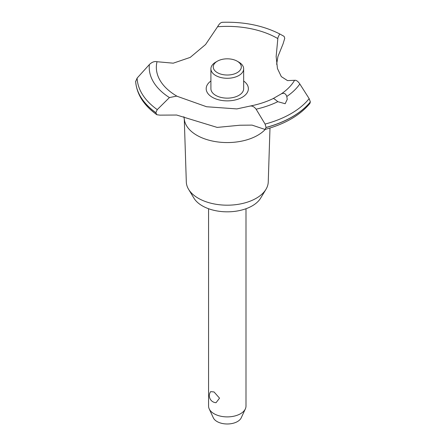 <?xml version="1.0" encoding="UTF-8"?>
<svg xmlns="http://www.w3.org/2000/svg" width="446" height="446" viewBox="0 0 446 446"><rect width="100%" height="100%" fill="white"/><g stroke="black" fill="none" stroke-linecap="round" stroke-linejoin="round"><path stroke-width="0.67" d="M269.992 128.013L268.247 181.974A40.976 23.655 180 0 1 265.967 189.333A40.976 23.655 180 0 1 198.308 198.258A40.976 23.655 180 0 1 188.597 189.333A40.976 23.655 180 0 1 186.311 181.974L184.27 118.759M265.967 189.333L260.626 198.158A35.318 20.393 180 0 1 202.306 205.851A35.318 20.393 180 0 1 193.938 198.158L188.597 189.333M265.286 129.379A43.039 24.848 180 0 1 257.71 135.289A43.039 24.848 180 0 1 196.848 135.289A43.039 24.848 180 0 1 184.321 119.171L183.869 116.713M299.818 83.976C297.984 81.25 296.233 80.024 294.561 80.302L287.519 80.603L281.315 76.617L277.451 68.528L276.141 56.581L277.925 37.631L279.675 33.918L284.108 36.377L284.754 38.317L283.015 44.003L277.925 56.553L276.632 64.308M222.493 22.345C220.915 22.261 219.276 23.733 217.576 26.754L205.561 44.528L190.236 57.383L173.243 63.181L157.014 61.721C154.478 61.141 151.93 62.089 149.371 64.558L137.128 78.083L135.656 81.546M265.008 129.451C284.994 124.038 299.952 115.375 309.881 103.455L310.355 101.883A91.686 52.935 180 0 1 292.113 116.913A91.686 52.935 180 0 1 266.072 127.45L265.008 129.451L252.062 125.114L239.92 125.226L217.18 127.411L176.638 115.029L159.802 115.14L156.841 114.722L155.844 112.665L157.254 109.616L169.424 97.574L176.638 96.113L206.576 106.745L236.854 108.913L250.223 106.036C258.797 104.342 266.485 101.833 273.281 98.499L281.287 93.877C283.924 92.651 285.763 93.521 286.795 96.487L287.224 99.369L285.167 103.723L277.791 101.682C275.316 99.553 273.805 98.494 273.27 98.505M310.355 101.956A91.686 52.935 180 0 1 292.113 116.991A91.686 52.935 180 0 1 266.072 127.523M277.791 101.682A78.056 45.068 180 0 1 256.121 109.198L265.086 124.077L266.072 127.45M208.572 208.728L208.572 406.094A18.71 10.804 0 0 0 209.202 408.87A18.71 10.804 0 0 0 214.052 413.732A18.71 10.804 0 0 0 232.137 416.525A18.71 10.804 0 0 0 245.361 408.87A18.71 10.804 0 0 0 245.991 406.094L245.991 208.728M210.646 391.627L214.052 391.962L219.538 398.161L216.042 402.699A7.019 7.019 0 0 1 210.646 391.627M245.361 408.87L241.247 417.791A14.456 8.346 180 0 1 231.034 423.7A14.456 8.346 180 0 1 217.057 421.542A14.456 8.346 180 0 1 213.311 417.791L209.202 408.87M237.205 61.191A14.032 8.1 0 0 0 217.358 61.191A14.032 8.1 0 0 0 217.358 72.648A14.032 8.1 0 0 0 237.205 72.648A14.032 8.1 0 0 0 237.205 61.191L238.861 62.145L237.205 61.191M238.855 62.145A16.374 9.455 180 0 1 238.861 62.145A16.374 9.455 180 0 1 243.655 68.829A16.374 9.455 180 0 1 233.548 77.559A16.374 9.455 180 0 1 215.702 75.513A16.374 9.455 180 0 1 210.908 68.829A16.374 9.455 180 0 1 215.702 62.145L217.358 61.191M243.655 68.829L243.655 88.693A16.374 9.455 180 0 1 233.548 97.423A16.374 9.455 180 0 1 215.702 95.377A16.374 9.455 180 0 1 210.908 88.693L210.908 68.829M310.355 101.883L309.156 98.633L299.812 83.971A78.056 45.068 180 0 1 286.795 96.481M249.754 106.17C251.973 105.579 254.097 106.588 256.121 109.203M177.452 96.47A70.936 40.954 180 0 1 177.123 96.286A70.936 40.954 180 0 1 157.014 61.721M217.576 26.754A70.936 40.954 180 0 1 277.44 38.367A70.936 40.954 180 0 1 277.763 38.557M294.561 80.302A70.936 40.954 180 0 1 281.287 93.877M243.655 81.016A21.09 12.176 180 0 1 242.195 97.3A21.09 12.176 180 0 1 213.155 97.735A21.09 12.176 180 0 1 210.908 81.016M155.844 112.743A91.686 52.935 180 0 1 135.645 81.289M155.844 112.665A91.686 52.935 180 0 1 135.645 81.211M309.156 98.633A90.181 52.065 180 0 1 291.048 113.624A90.181 52.065 180 0 1 265.086 124.077M157.254 109.616A90.181 52.065 180 0 1 137.128 78.083M169.424 97.574A78.056 45.068 180 0 1 149.371 64.558M156.841 114.722C143.746 105.334 136.682 94.229 135.645 81.406M279.675 33.918C263.045 25.506 243.856 21.631 222.114 22.3"/></g></svg>
